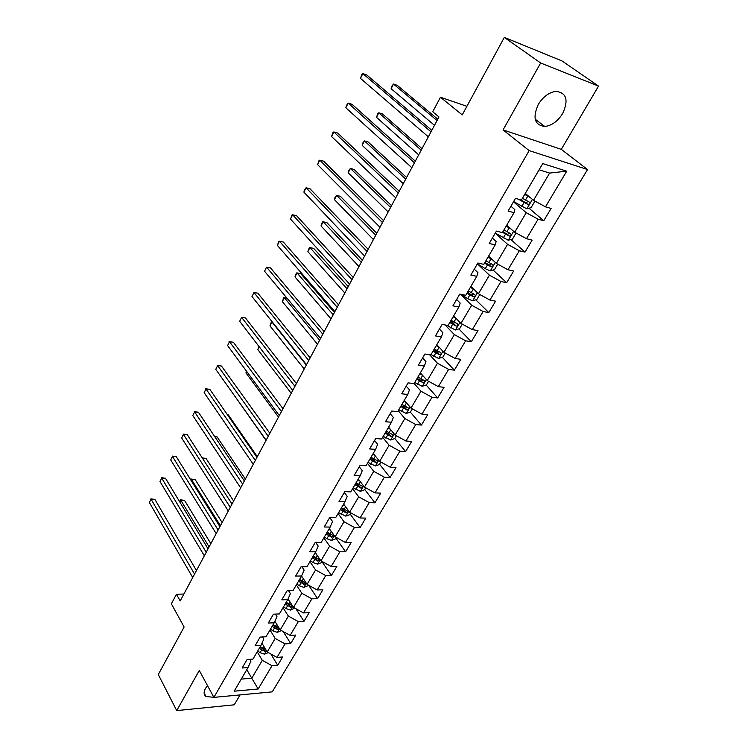 <?xml version="1.0" encoding="UTF-8"?>
<svg xmlns="http://www.w3.org/2000/svg" width="748" height="748" viewBox="0 0 748 748"><rect width="100%" height="100%" fill="white"/><g stroke="black" fill="none" stroke-linecap="round" stroke-linejoin="round"><path stroke-width="1.12" d="M538.233 104.542C532.426 117.791 534.605 125.094 544.759 126.459C551.762 125.645 557.746 121.316 562.702 113.472C568.77 100.045 566.507 92.677 555.914 91.359C548.948 92.359 543.057 96.754 538.233 104.542M207.495 685.598L205.466 688.412C203.512 692.078 203.708 694.789 206.065 696.547L213.844 697.295M598.531 86.095L562.019 60.943L504.33 37.4L540.654 62.991L503.058 129.89L529.154 150.6L587.535 169.544L561.29 149.357L598.531 86.095L540.654 62.991M529.154 150.6L213.891 697.379L272.235 691.872L587.535 169.544M213.891 697.379L199.277 670.47L176.724 710.6L234.255 704.812L240.089 694.901M176.724 710.6L158.277 674.556L184.111 626.992L171.367 603.814L176.453 594.23L180.193 600.953L438.964 116.94L432.737 111.77L440.46 97.231L462.245 114.883L504.33 37.4M258.163 688.992L272.029 665.72L277.686 665.29L282.66 656.978L276.994 657.389L285.035 643.897L290.701 643.542L295.778 635.061L290.112 635.389L298.312 621.616L303.987 621.336L309.176 612.668L303.501 612.911L311.888 598.839L317.563 598.652L322.865 589.798L317.18 589.948L325.754 575.577L331.439 575.474L336.852 566.423L331.168 566.488L339.919 551.79L345.613 551.79L351.158 542.534L345.454 542.506L354.412 527.48L360.106 527.574L365.772 518.112L360.069 517.981L369.222 502.619L374.926 502.815L380.713 493.138L375.01 492.904L384.379 477.187L390.082 477.495L396.01 467.603L390.297 467.248L399.881 451.166L405.594 451.586L411.652 441.46L405.94 441.002L415.748 424.546L421.451 425.079L427.66 414.719L421.947 414.14L431.989 397.291L437.692 397.945L444.041 387.342L438.337 386.632L448.622 369.381L454.317 370.166L460.815 359.311L455.121 358.47L465.649 340.798L471.343 341.724L478 330.597L472.315 329.625L483.105 311.514L488.79 312.58L495.606 301.182L489.931 300.06L500.982 281.51L506.658 282.716L513.652 271.038L507.986 269.766L519.318 250.748L524.984 252.113L532.146 240.136L526.489 238.706L538.121 219.201L543.768 220.725L551.117 208.44L545.479 206.85L566.722 171.189L542.739 163.578L521.412 200.043L515.484 198.37L508.098 211.067L514.026 212.675L502.366 232.609L496.429 231.113L489.229 243.483L495.176 244.914L483.806 264.353L477.86 263.016L470.847 275.068L476.794 276.339L465.714 295.292L459.758 294.114L452.914 305.867L458.87 306.979L448.071 325.464L442.105 324.445L435.439 335.908L441.395 336.871L430.857 354.898L424.892 354.019L418.384 365.202L424.34 366.024L414.055 383.621L408.09 382.883L401.741 393.794L407.707 394.486L397.665 411.662L391.7 411.045L385.491 421.704L391.456 422.265L381.648 439.029L375.692 438.552L369.634 448.95L375.599 449.389L366.015 465.77L360.059 465.406L354.141 475.569L360.106 475.887L350.747 491.885L344.791 491.632L339.012 501.562L344.959 501.768L335.815 517.41L329.868 517.27L324.221 526.975L330.167 527.069L321.229 542.356L315.291 542.319L309.766 551.809L315.703 551.8L306.97 566.75L301.033 566.816L295.638 576.082L301.566 575.988L293.02 590.602L287.092 590.761L281.809 599.831L287.737 599.634L279.369 613.93L273.459 614.183L268.298 623.056L274.207 622.775L266.017 636.763L260.117 637.1L255.068 645.786L260.959 645.412L252.955 659.11L247.064 659.53L242.118 668.02L248.009 667.571L234.189 691.189L258.163 688.992L251.749 678.212L262.296 660.325L257.228 651.798M514.026 212.675L514.83 209.58L510.921 206.214M513.483 201.82L526.237 212.694L514.699 232.254L506.695 225.204M538.121 219.201L526.237 212.694M526.489 238.706L514.699 232.254M495.176 244.914L496.158 241.529L492.371 238.098M495.213 233.208L507.583 244.325L496.345 263.389L488.575 256.19M519.318 250.748L507.583 244.325M507.986 269.766L496.345 263.389M476.794 276.339L477.953 272.683L474.279 269.177M477.392 263.82L489.407 275.161L478.44 293.758L470.894 286.428M500.982 281.51L489.407 275.161M489.931 300.06L478.44 293.758M458.87 306.979L460.198 303.062L456.626 299.49M460.59 294.282L471.661 305.24L460.964 323.388L453.643 315.937M483.105 311.514L471.661 305.24M472.315 329.625L460.964 323.388M441.395 336.871L442.881 332.701L439.413 329.073M445.041 324.941L454.354 334.599L443.91 352.308L436.795 344.735M465.649 340.798L454.354 334.599M455.121 358.47L443.91 352.308M424.34 366.024L425.977 361.621L422.611 357.937M429.576 354.711L437.458 363.248L427.267 380.545L420.348 372.859M448.622 369.381L437.458 363.248M438.337 386.632L427.267 380.545M407.707 394.486L409.474 389.858L406.211 386.118M414.13 383.5L420.965 391.223L411.007 408.118L404.285 400.32M431.989 397.291L420.965 391.223M421.947 414.14L411.007 408.118M391.456 422.265L393.364 417.431L390.185 413.644M398.207 410.717L404.855 418.543L395.131 435.046L388.595 427.155M415.748 424.546L404.855 418.543M405.94 441.002L395.131 435.046M375.599 449.389L377.628 444.349L374.542 440.525M382.658 437.318L389.119 445.238L379.61 461.357L373.261 453.382M399.881 451.166L389.119 445.238M390.297 467.248L379.61 461.357M360.106 475.887L362.256 470.66L359.255 466.789M367.455 463.311L373.738 471.324L364.444 487.079L358.273 479.01M384.379 477.187L373.738 471.324M375.01 492.904L364.444 487.079M344.959 501.768L347.231 496.373L344.314 492.455M352.598 488.715L358.703 496.812L349.625 512.212L343.613 504.077M369.222 502.619L358.703 496.812M360.069 517.981L349.625 512.212M330.167 527.069L332.551 521.496L329.709 517.551M338.068 513.567L344.015 521.739L335.132 536.802L329.288 528.584M354.412 527.48L344.015 521.739M345.454 542.506L335.132 536.802M315.703 551.8L318.19 546.068L315.591 542.319M323.856 537.868L329.644 546.105L320.948 560.841L315.263 552.557M339.919 551.79L329.644 546.105M331.168 566.488L320.948 560.841M301.566 575.988L304.146 570.098L301.94 566.806M309.953 561.645L315.581 569.948L307.082 584.366L301.547 576.016M325.754 575.577L315.581 569.948M317.18 589.948L307.082 584.366M287.737 599.634L290.411 593.603L288.55 590.724M296.348 584.908L301.827 593.276L293.506 607.385L288.064 598.896M311.888 598.839L301.827 593.276M303.501 612.911L293.506 607.385M274.207 622.775L276.966 616.604L275.404 614.099M283.034 607.675L288.363 616.1L280.229 629.91L274.871 621.279M298.312 621.616L288.363 616.1M290.112 635.389L280.229 629.91M260.959 645.412L263.81 639.119L262.511 636.969M269.991 629.966L275.189 638.446L267.223 651.966L261.959 643.215M285.035 643.897L275.189 638.446M276.994 657.389L267.223 651.966M248.009 667.571L250.935 661.157L249.869 659.325M246.793 669.647L251.749 678.212L241.267 679.091M272.029 665.72L262.296 660.325M466.902 106.3L440.46 97.231M183.896 594.034L176.453 594.23M525.283 193.423L533.53 200.314L549.593 173.078L539.093 169.805M566.722 171.189L549.593 173.078M545.479 206.85L533.53 200.314M277.686 665.29L270.879 653.995M290.701 643.542L283.258 631.593M303.987 621.336L295.853 608.685M317.563 598.652L308.653 585.235M331.439 575.474L322.014 561.757M345.613 551.79L335.936 538.177M360.106 527.574L350.167 514.082M374.926 502.815L364.706 489.444M390.082 477.495L379.573 464.256M405.594 451.586L394.785 438.496M421.451 425.079L410.306 412.092M406.65 407.838L405.837 406.893M437.692 397.945L426.126 385.014M422.339 380.779L420.46 378.675M454.317 370.166L442.302 357.292M438.291 352.991L434.981 349.438M471.343 341.724L458.851 328.905M454.307 324.239L450.857 320.696M488.79 312.58L475.784 299.826M469.819 293.983L467.696 291.898M506.658 282.716L493.11 270.047M524.984 252.113L510.847 239.51M543.768 220.725L528.995 208.215M503.058 129.89L561.29 149.357M196.444 570.556L154.92 499.44L151.143 499.318L194.555 574.081M149.469 502.675L150.9 498.851L149.469 502.675L192.713 577.531M150.9 498.851L154.92 499.44M262.931 644.832L261.65 643.897M268.354 652.593L264.483 654.173L260.08 652.667L257.723 650.947M210.833 543.646L184.532 500.384L180.885 500.272L179.913 502.179M265.933 649.825L260.239 646.646M259.266 648.31L264.755 651.443L266.363 650.536M264.755 651.443L263.511 649.358L260.061 646.964M209.094 546.891L180.577 499.814L184.532 500.384M179.707 501.824L180.577 499.814M208.056 548.836L165.486 478.262L161.699 478.084L206.214 552.276M159.997 481.516L161.699 478.084L159.997 481.516L204.335 555.801M161.428 477.673L165.486 478.262M219.912 526.667L176.257 456.673L172.461 456.448L218.117 530.023M170.722 459.945L172.461 456.448L170.722 459.945L216.191 533.623M172.162 456.084L176.257 456.673M275.872 622.897L274.572 621.953M281.398 630.555L277.321 632.378L272.88 630.835L270.496 629.105M222.119 522.534L195.181 479.608L191.525 479.44L191.049 480.384M279.032 628.03L273.067 624.711M272.076 626.413L277.62 629.573L279.275 628.376M277.62 629.573L276.339 627.507L272.842 625.094M220.417 525.704L191.189 479.029L195.181 479.608M190.749 479.898L191.189 479.029M289.093 600.494L287.774 599.55M294.693 608.04L290.43 610.116L285.96 608.535L283.539 606.806M233.619 501.01L206.027 458.449L202.437 458.234M285.147 604.057L290.757 607.245L292.169 605.646L286.166 602.318M290.757 607.245L289.448 605.188L285.904 602.766M202.212 457.879L206.027 458.449M232.002 504.04L187.234 434.672L183.428 434.392L230.253 507.312M181.652 437.954L183.428 434.392L181.652 437.954L228.29 510.987M183.092 434.074L187.234 434.672M244.353 480.945L198.426 412.242L194.611 411.905L242.651 484.134M192.797 415.542L194.611 411.905L192.797 415.542L240.65 487.874M194.246 411.643L198.426 412.242M256.957 457.374L209.842 389.371L206.009 388.969L255.311 460.459M204.167 392.672L206.009 388.969L204.167 392.672L253.263 464.284M205.616 388.764L209.842 389.371M302.603 577.615L301.192 576.615M308.279 585.03L307.802 585.834L303.819 587.376L299.312 585.768L296.863 584.02M245.353 479.066L217.079 436.879L214.779 436.71M298.508 581.215L304.184 584.431L305.586 582.795L299.546 579.438M304.184 584.431L302.828 582.393L299.247 579.952M214.592 436.421L217.079 436.879M316.423 554.24L314.899 553.174M322.164 561.514L321.5 562.618L317.498 564.151L312.954 562.496L310.476 560.748M257.321 456.682L228.336 414.897L227.476 414.822M312.159 557.877L317.891 561.122L319.284 559.429L313.216 556.063M317.891 561.122L316.507 559.102L312.87 556.652M227.42 414.738L228.336 414.897M330.551 530.36L328.914 529.219M336.348 537.475L335.506 538.897L331.476 540.411L326.904 538.71L324.389 536.961M326.1 534.025L331.906 537.307L333.29 535.559L327.185 532.165M331.906 537.307L330.485 535.297L326.801 532.838M234.386 395.542L266.036 440.385M269.832 433.298L221.483 366.043L217.64 365.576L268.233 436.28M215.761 369.362L217.64 365.576L215.761 369.362L266.138 440.189M217.219 365.426L221.483 366.043M345.006 505.957L343.229 504.732M350.859 512.894L349.821 514.652L345.763 516.148L338.61 512.642M340.359 509.64L346.231 512.95L347.605 511.155L341.471 507.742M346.231 512.95L344.763 510.968L341.032 508.49M246.7 371.438L245.952 372.906L278.499 417.075M245.952 372.906L246.438 371.083M282.978 408.698L233.357 342.238L229.514 341.714L281.435 411.578M227.588 345.576L229.514 341.714L227.588 345.576L279.303 415.57M229.047 341.621L233.357 342.238M359.807 481.011L357.871 479.692M365.697 487.761L364.454 489.865L360.377 491.343L353.14 487.78M354.935 484.713L360.873 488.061C362.471 487.799 362.93 487.182 362.238 486.2L356.076 482.778M360.873 488.061L359.367 486.088L355.59 483.601M259.266 346.829L257.845 349.615L291.224 393.28M257.845 349.615L258.92 346.38M296.404 383.574L245.475 317.956L241.623 317.367L294.927 386.342M239.659 321.303L241.623 317.367L239.659 321.303L292.749 390.428M374.954 455.513L372.85 454.083M380.872 462.058L379.423 464.517L375.318 465.967L368.016 462.358M369.849 459.225L375.851 462.601C377.497 462.329 377.946 461.694 377.207 460.684L371.008 457.234M375.851 462.601L374.309 460.646L370.475 458.15M306.315 365.052L271.935 322.023L269.972 325.876L304.212 368.988M272.412 322.098L271.374 321.986L269.972 325.876M310.139 357.899L257.845 293.179L253.974 292.515L308.718 360.555M251.983 296.526L253.974 292.515L251.983 296.526L306.493 364.725M390.475 429.427L388.165 427.893M396.403 435.747L394.729 438.59L390.606 440.02L383.219 436.355M385.098 433.139L391.176 436.551C392.859 436.271 393.308 435.607 392.513 434.579L386.286 431.11M391.176 436.551L389.586 434.625L385.697 432.12M319.62 340.162L284.352 297.713L282.351 301.64L317.47 344.192M286.98 298.162L283.754 297.741L282.351 301.64M324.165 331.663L270.467 267.877L266.587 267.139L322.818 334.188M264.549 271.244L266.587 267.139L264.549 271.244L320.537 338.451M406.388 402.761L403.845 401.078M412.298 408.829L410.39 412.064L406.239 413.466L398.787 409.745M334.44 312.449L300.743 273.618L297.021 272.917L294.974 276.928L331.009 318.863M400.704 406.454L406.856 409.904C408.586 409.605 409.025 408.922 408.174 407.866L401.919 404.378M406.856 409.904L405.22 407.997L401.274 405.472M333.206 314.758L297.021 272.917L296.376 273.001L294.974 276.928M338.507 304.829L283.352 242.053L279.471 241.239L337.226 307.232M277.386 245.428L278.854 241.417L279.471 241.239L277.386 245.428L334.898 311.589M422.704 375.477L419.89 373.645M428.576 381.265L426.416 384.911L422.246 386.286L414.71 382.509M348.25 286.606L313.674 248.383L309.953 247.607L307.858 251.693L344.837 292.992M416.673 379.143L422.901 382.63C424.677 382.312 425.116 381.611 424.2 380.517L417.917 377.02M422.901 382.63L417.216 378.217M347.081 288.793L309.953 247.607L309.27 247.756L307.858 251.693M353.178 277.396L296.517 215.676L292.627 214.788L351.971 279.659M290.495 219.061L291.963 215.031L292.627 214.788L290.495 219.061L349.587 284.118M439.441 347.549L436.327 345.548M445.238 353.037L442.825 357.123L438.637 358.47L431.016 354.627M362.369 260.211L326.876 222.614L323.155 221.763L321.014 225.943L358.965 266.559M433.027 351.186L439.328 354.702C441.161 354.365 441.582 353.645 440.609 352.523L434.298 349.007M439.328 354.702L433.541 350.298M361.265 262.277L323.155 221.763L322.425 221.997L321.014 225.943M368.184 249.327L309.953 188.73L306.063 187.767L367.053 251.45M303.894 192.133L304.492 189.833L306.063 187.767L303.894 192.133L364.613 256.012M456.617 318.966L453.148 316.769M462.301 324.127L459.627 328.662L455.41 329.98L446.285 325.156M376.786 233.236L340.359 196.313L336.628 195.387L334.45 199.651L373.411 239.556M449.772 322.547L456.205 326.119C458.019 325.745 458.44 324.997 457.467 323.875L451.081 320.312M456.205 326.119L450.259 321.715M375.758 235.171L336.628 195.387L334.992 197.388L334.45 199.651M383.537 220.613L323.688 161.213L319.789 160.156L382.48 222.586M317.573 164.616L319.041 160.558L319.789 160.156L317.573 164.616L379.984 227.261M474.251 289.691L470.389 287.297M471.334 286.849L470.829 286.54M479.795 294.506L476.841 299.509L472.605 300.79L467.687 298.639L460.88 294.338M391.522 205.672L354.122 169.45L350.391 168.44L348.166 172.797L388.175 211.946M466.93 293.216L473.493 296.834C475.289 296.423 475.7 295.656 474.737 294.525L468.267 290.925M473.615 294.067L471.679 295.058L467.378 292.44M390.568 207.458L350.391 168.44L348.69 170.553L348.166 172.797M399.245 191.226L337.722 133.079L333.823 131.938L398.273 193.04M331.551 136.501L333.028 132.424L333.823 131.938L331.551 136.501L395.72 197.827M492.371 259.715L488.051 257.097M489.473 257.022L488.453 256.396M497.719 264.147L494.475 269.645L490.211 270.888L485.256 268.672L477.411 263.782M406.594 177.482L368.184 142.017L364.444 140.914L362.172 145.364L403.266 183.718M484.508 263.156L491.202 266.83C492.988 266.382 493.39 265.587 492.427 264.446L485.873 260.809M491.277 263.969L489.351 265.101L484.919 262.445M405.715 179.127L364.444 140.914L362.677 143.149L362.172 145.364M415.327 161.147L352.074 104.327L348.166 103.093L414.448 162.793M345.847 107.759L346.389 105.533L348.166 103.093L345.847 107.759L411.83 167.692M511.024 229.01L506.153 226.13M508.201 226.522L506.527 225.494M516.008 232.965L512.548 239.033L508.266 240.248L495.298 233.058M422.003 148.665L382.546 113.986L378.815 112.798L376.487 117.343L418.702 154.845M502.525 232.348L509.36 236.078C511.127 235.583 511.529 234.769 510.566 233.619L503.928 229.945M509.379 233.105L507.462 234.386L502.899 231.702M421.208 150.161L378.815 112.798L377.899 113.341L376.487 117.343M431.802 130.339L366.735 74.94L362.827 73.603L431.007 131.816M360.452 78.372L361.929 74.276L362.827 73.603L360.452 78.372L428.333 136.828M530.239 197.566L524.722 194.387M527.602 195.359L525.049 193.816M534.119 200.642L534.689 201.521L531.071 207.645L526.77 208.823L513.633 201.558M437.767 119.184L397.235 85.337L393.495 84.057L391.12 88.713L434.485 125.318M518.42 199.202L527.976 204.541C529.715 204.008 530.117 203.166 529.163 202.007L522.431 198.295M527.92 201.464L526.031 202.895L520.86 199.894M437.047 120.522L393.495 84.057L391.578 86.544L391.12 88.713M264.577 654.126L266.531 650.816M262.604 648.366L263.81 646.3M260.08 652.667L261.622 650.031M277.415 632.331L279.518 628.769M275.46 626.441L276.732 624.271M272.88 630.835L274.46 628.142M290.523 610.078L292.786 606.245M288.588 604.047L289.915 601.785M285.96 608.535L287.569 605.787M303.912 587.339L306.334 583.234M301.996 581.177L303.389 578.802M299.312 585.768L300.958 582.954M317.601 564.114L320.181 559.719M315.703 557.812L317.161 555.325M312.954 562.496L314.637 559.626M331.579 540.374L334.337 535.69M329.709 533.922L331.233 531.323M326.904 538.71L328.624 535.783M345.866 516.111L348.811 511.118M344.024 509.51L345.623 506.789M341.153 514.409L342.911 511.408M360.48 491.305L363.612 485.985M358.666 484.545L360.33 481.703M355.73 489.557L357.525 486.49M375.421 465.939L378.75 460.282M373.635 459.02L375.384 456.046M370.634 464.134L372.476 461.002M390.708 439.983L394.243 433.98M388.951 432.896L390.774 429.791M385.884 438.132L387.763 434.925M406.351 413.429L410.1 407.062M404.631 406.173L406.529 402.92M401.48 411.531L403.406 408.249M422.358 386.258L426.332 379.507M420.666 378.815L422.648 375.44M417.449 384.304L419.422 380.938M438.739 358.432L442.947 351.289M437.094 350.803L439.123 347.353M433.793 356.422L435.813 352.981M455.523 329.943L459.973 322.388M453.914 322.126L455.99 318.583M450.539 327.876L452.605 324.351M454.373 324.277L456.158 326.1M472.708 300.761L477.411 292.767M471.147 292.739L473.269 289.111M467.687 298.639L469.8 295.03M471.558 295.011L473.391 296.806M490.323 270.86L495.288 262.417M488.799 262.632L490.978 258.911M485.256 268.672L487.425 264.97M489.164 265.026L491.053 266.784M508.369 240.211L513.624 231.3M506.901 231.768L509.136 227.953M503.264 237.967L505.489 234.171M507.209 234.292L509.154 236.022M526.873 208.795L532.417 199.389M525.451 200.127L527.742 196.219M521.73 206.476L524.011 202.586M525.713 202.783L527.714 204.466M535.194 119.194L544.759 126.459M204.12 692.938L206.065 696.547M471.679 295.067L473.493 296.834M489.351 265.101L491.202 266.83M507.462 234.386L509.36 236.078M526.031 202.904L527.976 204.541"/></g></svg>
